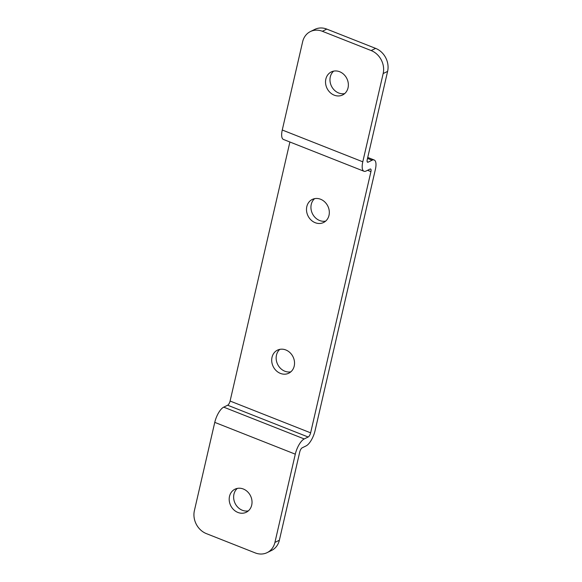 <?xml version="1.0" encoding="UTF-8"?>
<svg xmlns="http://www.w3.org/2000/svg" width="582" height="582" viewBox="0 0 582 582"><rect width="100%" height="100%" fill="white"/><g stroke="black" fill="none" stroke-linecap="round" stroke-linejoin="round"><path stroke-width="0.87" d="M227.649 405.21L223.706 407.145A13.393 4.954 -68.5 0 0 214.765 422.372L194.395 510.618A18.34 15.787 -116.1 0 0 206.377 533.621L255.207 552.9A18.34 15.787 -116.1 0 0 267.153 552.624A18.34 15.787 -116.1 0 0 274.922 542.417L295.292 454.171A13.393 4.954 111.5 0 1 304.233 438.944L308.176 437.009L227.649 405.21A3.667 1.36 111.5 0 0 230.094 401.042L289.901 142.001M363.99 171.261L283.463 139.462A13.393 4.954 -68.5 0 1 282.263 130.012L362.79 161.811A13.393 4.954 111.5 0 0 363.99 171.261A13.393 4.954 111.5 0 0 366.085 171.028L370.028 169.093A3.667 1.36 -68.5 0 1 370.603 169.027A3.667 1.36 -68.5 0 1 370.93 171.617L310.628 432.841A3.667 1.36 -68.5 0 1 308.176 437.009M362.79 161.811L383.167 73.565A18.34 15.787 -116.1 0 0 371.178 50.561L322.355 31.283A18.34 15.787 -116.1 0 0 310.402 31.559A18.34 15.787 -116.1 0 0 302.633 41.766L282.263 130.012M310.402 31.559L314.847 29.376A18.34 15.787 63.9 0 1 326.793 29.1L375.623 48.379A18.34 15.787 63.9 0 1 387.605 71.382L367.235 159.628A3.667 1.36 -68.5 0 0 367.562 162.218A3.667 1.36 -68.5 0 0 368.137 162.152L372.08 160.217A13.393 4.954 111.5 0 1 374.175 159.985A13.393 4.954 111.5 0 1 375.375 169.442L315.066 430.658A13.393 4.954 111.5 0 1 306.125 445.885L302.189 447.82A3.667 1.36 -68.5 0 0 299.737 451.988L279.367 540.234A18.34 15.787 63.9 0 1 271.598 550.441L267.153 552.624M237.318 488.407A12.84 11.051 -116.1 0 0 233.957 494.169A12.84 11.051 -116.1 0 0 237.194 506.551A12.84 11.051 -116.1 0 0 248.347 510.872M229.512 496.344A12.84 11.051 -116.1 0 0 233.738 509.759A12.84 11.051 -116.1 0 0 246.266 512.255A12.84 11.051 -116.1 0 0 251.708 505.111A12.84 11.051 -116.1 0 0 247.488 491.695A12.84 11.051 -116.1 0 0 234.953 489.2A12.84 11.051 -116.1 0 0 229.512 496.344M314.615 198.651A12.84 11.051 -116.1 0 0 311.254 204.42A12.84 11.051 -116.1 0 0 314.491 216.795A12.84 11.051 -116.1 0 0 325.644 221.124M279.826 349.36A12.84 11.051 -116.1 0 0 276.465 355.122A12.84 11.051 -116.1 0 0 279.702 367.497A12.84 11.051 -116.1 0 0 290.855 371.825M272.02 357.297A12.84 11.051 -116.1 0 0 276.246 370.712A12.84 11.051 -116.1 0 0 288.774 373.208A12.84 11.051 -116.1 0 0 294.216 366.063A12.84 11.051 -116.1 0 0 289.989 352.648A12.84 11.051 -116.1 0 0 277.461 350.153A12.84 11.051 -116.1 0 0 272.02 357.297M306.816 206.595A12.84 11.051 -116.1 0 0 311.035 220.011A12.84 11.051 -116.1 0 0 323.57 222.506A12.84 11.051 -116.1 0 0 329.005 215.362A12.84 11.051 -116.1 0 0 324.785 201.947A12.84 11.051 -116.1 0 0 312.25 199.451A12.84 11.051 -116.1 0 0 306.816 206.595M325.847 79.072A12.84 11.051 -116.1 0 0 330.074 92.487A12.84 11.051 -116.1 0 0 342.602 94.975A12.84 11.051 -116.1 0 0 348.043 87.831A12.84 11.051 -116.1 0 0 343.824 74.416A12.84 11.051 -116.1 0 0 331.289 71.928A12.84 11.051 -116.1 0 0 325.847 79.072M333.653 71.128A12.84 11.051 -116.1 0 0 330.292 76.889A12.84 11.051 -116.1 0 0 333.53 89.272A12.84 11.051 -116.1 0 0 344.682 93.593M274.922 542.417L279.367 540.234M387.605 71.382L383.167 73.565M214.765 422.372L295.292 454.171M370.93 171.617L367.577 170.293M310.628 432.841L230.094 401.042M322.355 31.283L326.793 29.1M375.623 48.379L371.178 50.561M368.137 162.152L367.184 161.774M367.511 158.42L372.08 160.217M223.706 407.145L304.233 438.944M367.737 157.446L374.175 159.985"/></g></svg>
